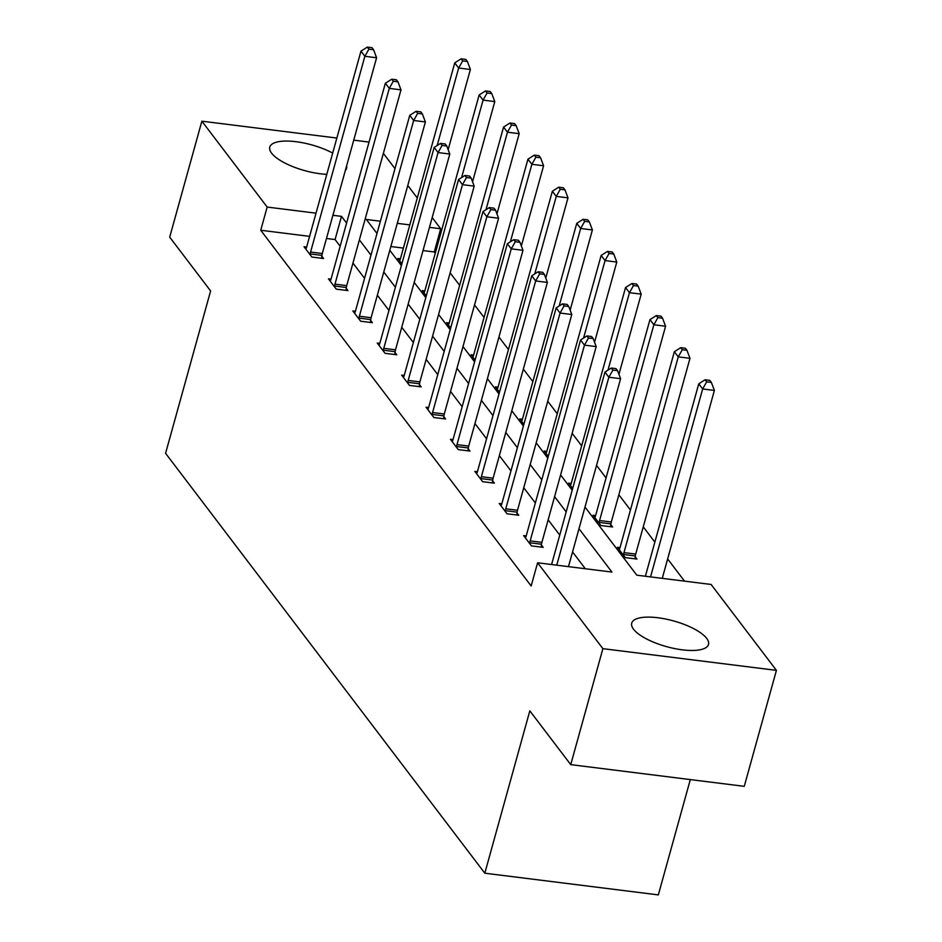 <?xml version="1.0" encoding="UTF-8"?>
<svg xmlns="http://www.w3.org/2000/svg" width="942" height="942" viewBox="0 0 942 942"><rect width="100%" height="100%" fill="white"/><g stroke="black" fill="none" stroke-linecap="round" stroke-linejoin="round"><path stroke-width="1.41" d="M633.53 629.221A39.847 13.329 -164.5 0 1 631.717 623.145A39.847 13.329 -164.5 0 1 665.7 619.035A39.847 13.329 -164.5 0 1 706.688 638.37A39.847 13.329 -164.5 0 1 708.502 644.446A39.847 13.329 -164.5 0 1 674.519 648.555A39.847 13.329 -164.5 0 1 633.53 629.221M326.792 174.352A39.847 13.329 -164.5 0 1 271.602 153.169A39.847 13.329 -164.5 0 1 269.789 147.093A39.847 13.329 -164.5 0 1 293.351 141.406A39.847 13.329 -164.5 0 1 332.691 153.087M690.309 779.587L658.328 894.9L484.812 873.199L165.58 453.314L210.608 290.948L169.701 237.149L201.871 121.177L336.859 138.05M383.37 153.369L394.981 168.63M407.78 185.468L417.282 197.973M432.178 217.555L440.691 228.765L429.458 227.363M435.251 253.268L434.262 251.961L440.691 228.765M684.528 581.143L667.654 558.947M654.855 542.109L643.245 526.849M630.457 510.011L618.847 494.762M606.047 477.924L596.545 465.407M581.65 445.825L572.135 433.32M557.252 413.738L547.738 401.221M532.854 381.64L523.34 369.134M508.456 349.553L498.942 337.036M484.058 317.454L474.544 304.937M459.649 285.355L450.146 272.85M584.994 507.043L636.792 575.173L711.116 584.464L776.42 670.363L602.892 648.661L537.599 562.774L611.935 572.065L578.977 528.721M602.892 648.661L570.734 764.633L744.262 786.334L776.42 670.363M353.745 140.158L369.04 142.077M526.213 535.916L523.634 535.598L531.465 545.889L543.181 547.349L541.438 545.053M477.417 471.73L474.839 471.412L482.657 481.692L494.385 483.164L492.631 480.856M428.622 407.545L426.043 407.227L433.862 417.506L445.59 418.978L443.835 416.67M379.814 343.359L377.247 343.029L385.066 353.321L396.782 354.781L395.039 352.485M331.019 279.173L328.44 278.844L336.259 289.135L347.987 290.595L346.232 288.299M585.335 568.744L572.548 551.918M559.748 535.091L548.15 519.831M535.35 502.993L523.752 487.732M510.953 470.894L499.354 455.634M486.555 438.807L474.945 423.547M462.145 406.708L450.547 391.448M437.747 374.622L426.149 359.361M413.35 342.523L401.751 327.263M388.952 310.424L377.353 295.176M364.554 278.337L352.956 263.077M340.156 246.239L335.069 239.551L326.474 238.479M309.588 236.371L260.734 230.26L531.158 585.971L537.599 562.774M306.621 247.075L304.042 246.757L311.861 257.036L323.589 258.508L321.834 256.2M355.417 311.26L352.838 310.942L360.668 321.222L372.384 322.694L370.642 320.386M404.224 375.446L401.645 375.128L409.464 385.419L421.192 386.879L419.437 384.583M453.02 439.643L450.441 439.313L458.259 449.605L469.987 451.065L468.233 448.769M501.815 503.829L499.236 503.499L507.055 513.79L518.783 515.25L517.04 512.954M570.734 764.633L529.828 710.845L484.812 873.199M260.734 230.26L267.163 207.063L201.871 121.177M346.597 165.922A39.847 13.329 -164.5 0 1 346.574 168.382A39.847 13.329 -164.5 0 1 345.325 170.514M380.391 221.217L366.356 219.462L377 233.463M389.8 250.301L401.398 265.55M414.197 282.388L425.796 297.648M438.595 314.487L450.194 329.747M462.993 346.574L474.591 361.834M487.391 378.672L498.989 393.933M511.789 410.771L523.399 426.019M536.198 442.858L547.797 458.118M560.596 474.956L572.194 490.217M409.817 224.903L397.277 223.336M346.585 223.042L341.499 216.366L332.903 215.282M316.029 213.175L267.163 207.063M566.177 511.895L554.579 496.634M541.78 479.796L530.181 464.536M517.382 447.697L505.783 432.449M492.984 415.61L481.386 400.35M468.586 383.512L456.988 368.251M444.188 351.425L432.578 336.164M419.779 319.326L408.18 304.066M395.381 287.239L383.783 271.979M370.983 255.141L359.385 239.88M434.262 251.961L423.029 250.548M403.388 248.099L390.836 246.533M635.238 556.781L636.98 559.077L625.252 557.617L617.434 547.326L620.013 547.643M610.828 524.682L612.583 526.978L600.855 525.518L593.036 515.227L595.615 515.557M572.677 488.451L568.638 483.14L571.217 483.458M548.279 456.364L544.24 451.041L546.819 451.371M523.882 424.265L519.843 418.954L522.421 419.272M499.484 392.178L495.433 386.856L498.012 387.174M475.086 360.079L471.035 354.757L473.614 355.087M450.688 327.993L446.638 322.67L449.216 322.988M426.279 295.894L422.24 290.572L424.818 290.901M401.881 263.795L397.842 258.485L400.421 258.803M335.069 239.551L341.499 216.366M310.577 252.056L322.305 253.516L376.588 57.756L364.872 56.296L310.577 252.056A5.11 1.943 -82.9 0 0 310.212 253.94L310.118 254.74M368.887 49.161L373.574 49.749L372.008 47.689L367.321 47.1L368.887 49.161L364.872 56.296L360.963 51.151L306.668 246.91A5.11 1.943 -82.9 0 1 306.079 248.5L305.797 249.053M322.305 253.516A5.11 1.943 -82.9 0 0 321.94 255.4L321.587 258.249M376.588 57.756L373.574 49.749M367.321 47.1L360.963 51.151M448.145 149.684L470.388 69.484L458.66 68.024L454.75 62.878L400.468 258.638A5.11 1.943 97.1 0 1 399.867 260.228L399.585 260.781M437.17 145.504L458.66 68.024L462.687 60.889L467.373 61.477L465.807 59.417L461.121 58.828L462.687 60.889M454.75 62.878L461.121 58.828M467.373 61.477L470.388 69.484M334.975 284.154L346.703 285.614L400.986 89.855L389.27 88.383L334.975 284.154A5.11 1.943 -82.9 0 0 334.61 286.027L334.516 286.827M393.285 81.248L397.971 81.836L396.405 79.776L391.719 79.199L393.285 81.248L389.27 88.383L385.36 83.237L331.066 279.009A5.11 1.943 -82.9 0 1 330.477 280.586L330.195 281.152M346.703 285.614A5.11 1.943 -82.9 0 0 346.338 287.498L345.997 290.348M400.986 89.855L397.971 81.836M391.719 79.199L385.36 83.237M359.373 316.241L371.101 317.713L425.395 121.942L413.668 120.482L359.373 316.241A5.11 1.943 -82.9 0 0 359.008 318.125L358.914 318.926M417.683 113.346L422.369 113.935L420.815 111.874L416.117 111.286L417.683 113.346L413.668 120.482L409.758 115.336L355.464 311.095A5.11 1.943 -82.9 0 1 354.875 312.685L354.592 313.239M371.101 317.713A5.11 1.943 -82.9 0 0 370.736 319.585L370.394 322.447M425.395 121.942L422.369 113.935M416.117 111.286L409.758 115.336M472.554 181.771L494.785 101.583L483.069 100.111L479.148 94.965L424.866 290.737A5.11 1.943 97.1 0 1 424.265 292.314L423.994 292.88M461.58 177.602L483.069 100.111L487.085 92.975L491.771 93.564L490.205 91.504L485.519 90.927L487.085 92.975M479.148 94.965L485.519 90.927M491.771 93.564L494.785 101.583M496.952 213.869L519.183 133.67L507.467 132.21L503.558 127.064L449.263 322.823A5.11 1.943 97.1 0 1 448.675 324.413L448.392 324.966M485.978 209.701L507.467 132.21L511.482 125.074L516.169 125.663L514.603 123.602L509.916 123.013L511.482 125.074M503.558 127.064L509.916 123.013M516.169 125.663L519.183 133.67M383.771 348.34L395.499 349.8L449.793 154.041L438.065 152.569L383.771 348.34A5.11 1.943 -82.9 0 0 383.406 350.212L383.312 351.025M442.081 145.433L446.767 146.022L445.213 143.973L440.515 143.384L442.081 145.433L438.065 152.569L434.156 147.435L379.862 343.194A5.11 1.943 -82.9 0 1 379.273 344.772L378.99 345.337M395.499 349.8A5.11 1.943 -82.9 0 0 395.134 351.684L394.792 354.533M449.793 154.041L446.767 146.022M440.515 143.384L434.156 147.435M521.35 245.956L543.593 165.768L531.865 164.297L527.956 159.163L473.661 354.922A5.11 1.943 97.1 0 1 473.072 356.5L472.79 357.065M510.376 241.788L531.865 164.297L535.88 157.173L540.567 157.75L539.001 155.701L534.314 155.112L535.88 157.173M527.956 159.163L534.314 155.112M540.567 157.75L543.593 165.768M408.18 380.427L419.897 381.899L474.191 186.127L462.463 184.667L408.18 380.427A5.11 1.943 -82.9 0 0 407.804 382.311L407.709 383.111M466.478 177.532L471.177 178.12L469.611 176.06L464.924 175.471L466.478 177.532L462.463 184.667L458.554 179.522L404.271 375.293A5.11 1.943 -82.9 0 1 403.671 376.871L403.388 377.424M419.897 381.899A5.11 1.943 -82.9 0 0 419.531 383.783L419.19 386.632M474.191 186.127L471.177 178.12M464.924 175.471L458.554 179.522M545.748 278.055L567.991 197.855L556.263 196.395L552.353 191.25L498.059 387.021A5.11 1.943 97.1 0 1 497.47 388.599L497.188 389.152M534.773 273.887L556.263 196.395L560.278 189.26L564.965 189.848L563.41 187.788L558.712 187.199L560.278 189.26M552.353 191.25L558.712 187.199M564.965 189.848L567.991 197.855M432.578 412.525L444.294 413.985L498.589 218.226L486.861 216.766L432.578 412.525A5.11 1.943 -82.9 0 0 432.213 414.409L432.107 415.21M490.876 209.63L495.574 210.207L494.008 208.158L489.322 207.57L490.876 209.63L486.861 216.766L482.952 211.62L428.669 407.38A5.11 1.943 -82.9 0 1 428.068 408.969L427.786 409.523M444.294 413.985A5.11 1.943 -82.9 0 0 443.929 415.869L443.588 418.719M498.589 218.226L495.574 210.207M489.322 207.57L482.952 211.62M570.145 310.153L592.388 229.954L580.661 228.494L576.751 223.348L522.457 419.108A5.11 1.943 97.1 0 1 521.868 420.697L521.585 421.251M559.171 305.973L580.661 228.494L584.676 221.358L589.374 221.947L587.808 219.886L583.11 219.298L584.676 221.358M576.751 223.348L583.11 219.298M589.374 221.947L592.388 229.954M456.976 444.612L468.704 446.084L522.987 250.325L511.27 248.853L456.976 444.612A5.11 1.943 -82.9 0 0 456.611 446.496L456.517 447.297M515.286 241.717L519.972 242.306L518.406 240.245L513.72 239.668L515.286 241.717L511.27 248.853L507.349 243.707L453.067 439.478A5.11 1.943 -82.9 0 1 452.466 441.056L452.195 441.621M468.704 446.084A5.11 1.943 -82.9 0 0 468.327 447.968L467.986 450.818M522.987 250.325L519.972 242.306M513.72 239.668L507.349 243.707M594.543 342.24L616.786 262.053L605.058 260.581L601.149 255.435L546.866 451.206A5.11 1.943 97.1 0 1 546.266 452.784L545.983 453.349M583.569 338.072L605.058 260.581L609.074 253.445L613.772 254.034L612.206 251.973L607.519 251.396L609.074 253.445M601.149 255.435L607.519 251.396M613.772 254.034L616.786 262.053M481.374 476.711L493.102 478.183L547.384 282.412L535.668 280.952L481.374 476.711A5.11 1.943 -82.9 0 0 481.009 478.595L480.915 479.396M539.684 273.816L544.37 274.405L542.804 272.344L538.117 271.755L539.684 273.816L535.668 280.952L531.759 275.806L477.464 471.565A5.11 1.943 -82.9 0 1 476.876 473.155L476.593 473.708M493.102 478.183A5.11 1.943 -82.9 0 0 492.737 480.055L492.383 482.916M547.384 282.412L544.37 274.405M538.117 271.755L531.759 275.806M618.941 374.339L641.184 294.139L629.456 292.679L625.547 287.534L571.264 483.293A5.11 1.943 97.1 0 1 570.664 484.883L570.393 485.436M607.967 370.171L629.456 292.679L633.483 285.544L638.17 286.132L636.604 284.072L631.917 283.483L633.483 285.544M625.547 287.534L631.917 283.483M638.17 286.132L641.184 294.139M505.772 508.81L517.499 510.27L571.794 314.51L560.066 313.038L505.772 508.81A5.11 1.943 -82.9 0 0 505.407 510.682L505.312 511.482M564.081 305.903L568.768 306.491L567.202 304.443L562.515 303.854L564.081 305.903L560.066 313.038L556.157 307.893L501.862 503.664A5.11 1.943 -82.9 0 1 501.274 505.242L500.991 505.807M517.499 510.27A5.11 1.943 -82.9 0 0 517.134 512.154L516.793 515.003M571.794 314.51L568.768 306.491M562.515 303.854L556.157 307.893M610.581 526.731L610.934 523.882A5.11 1.943 97.1 0 1 611.299 521.998L665.582 326.238L653.866 324.766L649.956 319.632L595.662 515.392A5.11 1.943 97.1 0 1 595.073 516.97L594.791 517.535M599.112 523.222L599.206 522.41A5.11 1.943 97.1 0 1 599.571 520.537L653.866 324.766L657.881 317.631L662.567 318.219L661.001 316.171L656.315 315.582L657.881 317.631M649.956 319.632L656.315 315.582M662.567 318.219L665.582 326.238M530.169 540.896L541.897 542.368L596.192 346.597L584.464 345.137L530.169 540.896A5.11 1.943 -82.9 0 0 529.804 542.78L529.71 543.581M588.479 338.001L593.166 338.59L591.611 336.529L586.913 335.941L588.479 338.001L584.464 345.137L580.555 339.991L526.26 535.751A5.11 1.943 -82.9 0 1 525.671 537.34L525.389 537.894M541.897 542.368A5.11 1.943 -82.9 0 0 541.532 544.24L541.191 547.102M596.192 346.597L593.166 338.59M586.913 335.941L580.555 339.991M634.99 558.83L635.332 555.968A5.11 1.943 97.1 0 1 635.697 554.096L689.98 358.325L678.264 356.865L674.354 351.719L620.06 547.479A5.11 1.943 97.1 0 1 619.471 549.068L619.188 549.622M623.51 555.309L623.604 554.508A5.11 1.943 97.1 0 1 623.969 552.624L678.264 356.865L682.279 349.729L686.965 350.318L685.399 348.257L680.713 347.669L682.279 349.729M674.354 351.719L680.713 347.669M686.965 350.318L689.98 358.325M568.473 566.637L620.59 378.696L608.862 377.224L556.746 565.165M612.877 370.1L617.575 370.677L616.009 368.628L611.311 368.039L612.877 370.1L608.862 377.224L604.952 372.09L551.588 564.517M620.59 378.696L617.575 370.677M611.311 368.039L604.952 372.09M662.261 578.364L714.389 390.424L702.661 388.964L698.752 383.818L645.388 576.245M650.545 576.893L702.661 388.964L706.677 381.828L711.363 382.405L709.809 380.356L705.111 379.767L706.677 381.828M698.752 383.818L705.111 379.767M711.363 382.405L714.389 390.424M310.212 253.94L321.94 255.4M334.61 286.027L346.338 287.498M359.008 318.125L370.736 319.585M383.406 350.212L395.134 351.684M407.804 382.311L419.531 383.783M432.213 414.409L443.929 415.869M456.611 446.496L468.327 447.968M481.009 478.595L492.737 480.055M505.407 510.682L517.134 512.154M610.934 523.882L599.206 522.41M611.299 521.998L599.571 520.537M529.804 542.78L541.532 544.24M635.332 555.968L623.604 554.508M635.697 554.096L623.969 552.624"/></g></svg>
